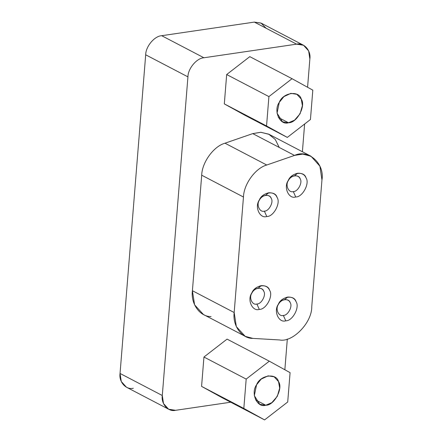 <?xml version="1.0" encoding="UTF-8"?>
<svg xmlns="http://www.w3.org/2000/svg" width="442" height="442" viewBox="0 0 442 442"><rect width="100%" height="100%" fill="white"/><g stroke="black" fill="none" stroke-linecap="round" stroke-linejoin="round"><path stroke-width="0.66" d="M283.344 315.422C287.825 315.704 292.869 306.35 290.212 302.693C289.051 297.875 280.361 299.151 278.388 304.428C275.068 308.964 278.714 317.041 283.344 315.422L285.753 320.804C292.471 321.224 300.041 307.19 296.052 301.704C294.726 298.444 291.924 296.902 287.659 297.074L284.62 299.604C287.46 299.488 289.328 300.521 290.212 302.693C292.869 306.35 287.825 315.704 283.344 315.422C278.714 317.041 275.068 308.964 278.388 304.428C279.648 301.941 281.725 300.333 284.62 299.604L287.659 297.074C283.322 298.168 280.206 300.577 278.316 304.306C273.338 311.113 278.803 323.229 285.753 320.804L283.344 315.422M293.311 191.579C297.792 191.861 302.836 182.507 300.179 178.85C299.013 174.032 290.322 175.308 288.35 180.585C285.035 185.121 288.676 193.198 293.311 191.579L295.715 196.961C302.438 197.381 310.008 183.347 306.019 177.861C304.687 174.601 301.892 173.06 297.626 173.231L294.582 175.761C297.427 175.645 299.289 176.678 300.179 178.85C302.836 182.507 297.792 191.861 293.311 191.579C288.676 193.198 285.035 185.121 288.35 180.585C289.615 178.098 291.687 176.491 294.582 175.761L297.626 173.231C293.289 174.325 290.173 176.734 288.278 180.463C283.3 187.27 288.764 199.386 295.715 196.961L293.311 191.579M256.89 304.013C261.366 304.289 266.416 294.936 263.758 291.278C262.592 286.46 253.901 287.736 251.929 293.013C248.608 297.549 252.255 305.626 256.89 304.013L259.294 309.389C266.018 309.809 273.587 295.775 269.598 290.289C268.266 287.035 265.471 285.488 261.205 285.659L258.161 288.19C261.001 288.079 262.868 289.107 263.758 291.278C266.416 294.936 261.366 304.289 256.89 304.013C252.255 305.626 248.608 297.549 251.929 293.013C253.189 290.527 255.266 288.919 258.161 288.19L261.205 285.659C256.868 286.753 253.752 289.162 251.857 292.891C246.879 299.698 252.343 311.814 259.294 309.389L256.89 304.013M264.36 211.127C268.841 211.409 273.885 202.055 271.228 198.397C270.068 193.579 261.377 194.856 259.404 200.132C256.084 204.668 259.73 212.746 264.36 211.127L266.769 216.508C273.488 216.928 281.057 202.895 277.068 197.408C275.742 194.148 272.941 192.607 268.675 192.778L265.636 195.309C268.476 195.193 270.344 196.226 271.228 198.397C273.885 202.055 268.841 211.409 264.36 211.127C259.73 212.746 256.084 204.668 259.404 200.132C260.664 197.646 262.741 196.038 265.636 195.309L268.675 192.778C264.338 193.872 261.222 196.281 259.332 200.011C254.354 206.817 259.819 218.934 266.769 216.508L264.36 211.127M310.953 156.208L269.189 134.396L260.946 132.291L252.752 133.611L294.516 155.424L252.752 133.611L224.989 143.202L266.753 165.015L224.989 143.202C213.713 146.252 202.011 162.341 201.701 175.209L243.465 197.022L201.701 175.209L192.408 290.72L234.172 312.533L243.465 197.022C243.774 184.154 255.476 168.065 266.753 165.015L294.516 155.424L302.709 154.103L310.953 156.208L319.909 166.198L321.953 179.988C324.898 163.612 308.323 148.772 294.516 155.424L266.753 165.015C255.476 168.065 243.774 184.154 243.465 197.022L234.172 312.533C232.393 325.621 241.752 338.616 252.802 338.39L279.664 339.959C292.72 342.666 312.107 322.549 311.759 306.654L321.953 179.988L311.759 306.654C312.107 322.549 292.72 342.666 279.664 339.959L252.802 338.39L245.172 336.312L236.348 326.638L234.172 312.533L192.408 290.72L194.585 304.825L203.408 314.5L245.172 336.312M266.769 216.508C259.819 218.934 254.354 206.817 259.332 200.011C262.294 192.099 275.327 190.182 277.068 197.408C281.057 202.895 273.488 216.928 266.769 216.508M259.294 309.389C252.343 311.814 246.879 299.698 251.857 292.891C254.819 284.979 267.852 283.068 269.598 290.289C273.587 295.775 266.018 309.809 259.294 309.389M295.715 196.961C288.764 199.386 283.3 187.27 288.278 180.463C291.239 172.551 304.273 170.634 306.019 177.861C310.008 183.347 302.438 197.381 295.715 196.961M285.753 320.804C278.803 323.229 273.338 311.113 278.316 304.306C281.278 296.394 294.311 294.477 296.052 301.704C300.041 307.19 292.471 321.224 285.753 320.804M290.858 93.367L283.919 96.616L279.289 102.323L277.057 113.158L282.499 121.804L288.499 122.743L278.3 117.417L288.499 122.743L294.549 120.18L300.068 113.787L302.394 105.627L301.251 99.096L296.858 94.306L290.858 93.367M266.548 125.953L287.317 137.412L310.444 119.511L312.809 90.151L292.04 78.698L268.913 96.599L266.548 125.953L224.309 103.892L245.078 115.351L287.317 137.412L266.548 125.953L268.913 96.599L226.674 74.538L224.309 103.892L266.548 125.953M288.499 122.743C279.891 125.749 273.123 110.743 279.289 102.323C282.952 92.522 299.09 90.151 301.251 99.096C306.19 105.892 296.82 123.263 288.499 122.743M249.802 56.637L226.674 74.538L268.913 96.599L292.04 78.698L249.802 56.637L292.04 78.698L312.809 90.151L310.444 119.511L287.317 137.412L245.078 115.351L224.309 103.892L226.674 74.538L249.802 56.637M268.134 375.855L261.194 379.103L256.559 384.811L254.327 395.645L259.769 404.292L265.769 405.231L255.57 399.905L265.769 405.231L271.819 402.668L277.338 396.275L279.664 388.12L278.521 381.584L274.134 376.794L268.134 375.855M243.824 408.441L264.587 419.9L287.714 401.999L290.079 372.645L269.311 361.186L246.183 379.087L243.824 408.441L201.58 386.38L222.348 397.839L264.587 419.9L243.824 408.441L246.183 379.087L203.944 357.026L201.58 386.38L243.824 408.441M265.769 405.231C257.161 408.237 250.399 393.231 256.559 384.811C260.228 375.009 276.366 372.639 278.521 381.584C283.46 388.38 274.09 405.756 265.769 405.231M227.072 339.124L203.944 357.026L246.183 379.087L269.311 361.186L227.072 339.124L269.311 361.186L290.079 372.645L287.714 401.999L264.587 419.9L222.348 397.839L201.58 386.38L203.944 357.026L227.072 339.124M309.859 58.963L307.582 87.267L309.859 58.963C311.185 50.482 303.892 42.338 296.588 44.161L303.51 45.244L308.643 50.913L309.859 58.963M304.626 124.014L302.394 151.739L304.626 124.014M287.322 339.031L284.852 369.761L287.322 339.031M303.51 45.244L261.272 23.183L254.349 22.1L296.588 44.161L254.349 22.1L161.684 35.703L203.922 57.764L296.588 44.161L203.922 57.764L161.684 35.703C154.507 36.012 145.705 46.515 145.689 54.802L187.927 76.864C187.949 68.576 196.745 58.073 203.922 57.764C196.745 58.073 187.949 68.576 187.927 76.864L145.689 54.802L120.047 373.451L162.291 395.513L187.927 76.864L162.291 395.513L120.047 373.451L121.268 381.496L126.395 387.17L168.634 409.231L163.507 403.557L162.291 395.513C160.96 403.994 168.258 412.132 175.557 410.314L168.634 409.231M175.557 410.314L230.724 402.214L175.557 410.314M211.038 316.577C199.988 316.803 190.629 303.809 192.408 290.72L201.701 175.209C202.011 162.341 213.713 146.252 224.989 143.202L252.752 133.611L260.664 132.285L268.675 134.141L275.272 139.49L279.228 147.44M133.318 388.253C126.02 390.071 118.721 381.932 120.047 373.451L145.689 54.802C145.705 46.515 154.507 36.012 161.684 35.703L254.349 22.1L261.045 23.067L266.117 28.244"/></g></svg>
